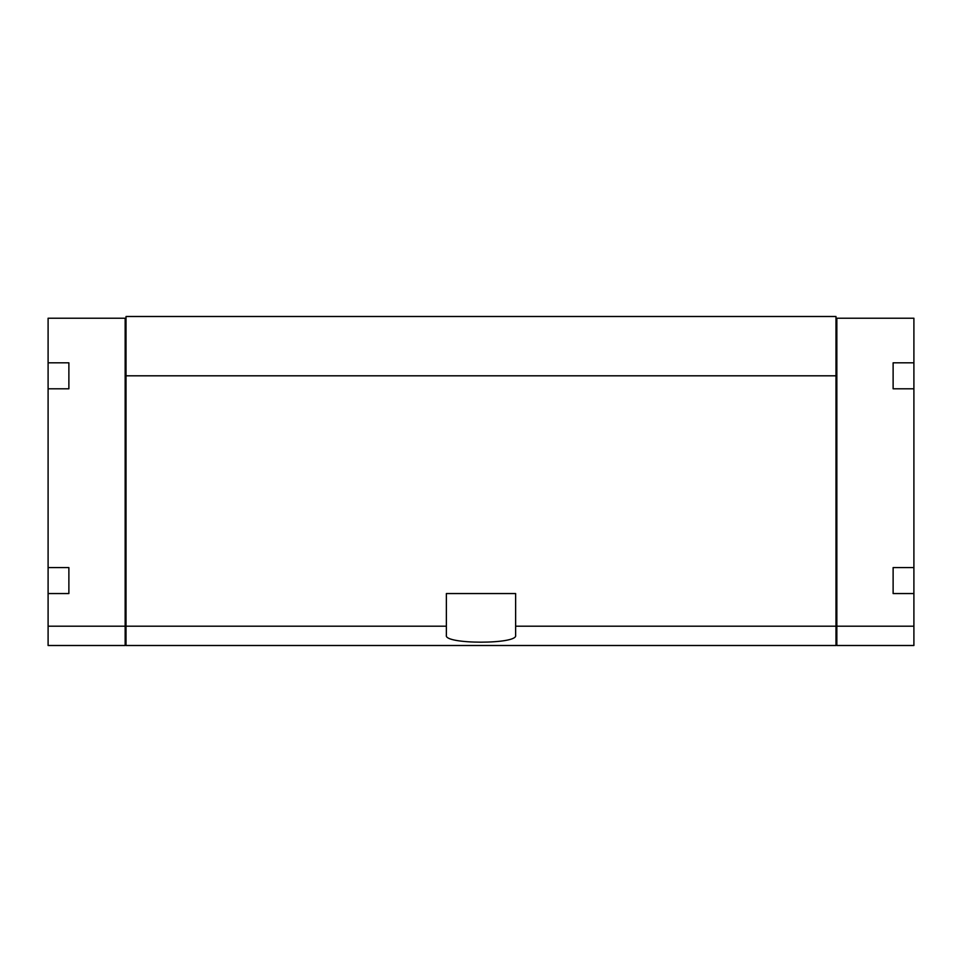 <?xml version="1.0" encoding="UTF-8"?>
<svg xmlns="http://www.w3.org/2000/svg" width="962" height="962" viewBox="0 0 962 962"><rect width="100%" height="100%" fill="white"/><g stroke="black" fill="none" stroke-linecap="round" stroke-linejoin="round"><path stroke-width="1.44" d="M835.978 318.23L913.9 318.23L913.9 362.818L893.121 362.818L893.121 388.792L913.9 388.792L913.9 626.19L836.844 626.19L836.844 645.502L913.9 645.502L913.9 626.19M836.844 318.23L836.844 626.19M913.9 567.58L893.121 567.58L893.121 593.554L913.9 593.554M125.156 626.19L125.156 645.502L48.1 645.502L48.1 626.19L125.156 626.19L125.156 318.23L126.022 318.23M68.879 362.818L68.879 388.792L68.879 362.818L48.1 362.818L48.1 318.23L125.156 318.23M68.879 388.792L48.1 388.792L48.1 626.19M68.879 567.58L68.879 593.554L68.879 567.58L48.1 567.58M68.879 593.554L48.1 593.554M446.368 626.19L126.022 626.19L126.022 645.502L835.978 645.502L835.978 626.19L515.632 626.19L515.632 593.554L446.368 593.554L446.368 635.329C443.807 644.444 518.121 644.468 515.632 635.329L515.632 626.19M126.022 375.805L126.022 316.498L835.978 316.498L835.978 375.805L126.022 375.805L126.022 626.19M835.978 375.805L835.978 626.19M836.844 624.398L835.978 624.398M836.844 375.889L835.978 375.889M125.156 624.398L126.022 624.398M125.156 375.889L126.022 375.889M893.121 362.818L893.121 388.792M893.121 567.58L893.121 593.554M913.9 362.818L913.9 388.792M48.1 362.818L48.1 388.792M836.844 643.686L835.978 643.686M125.156 643.686L126.022 643.686"/></g></svg>
